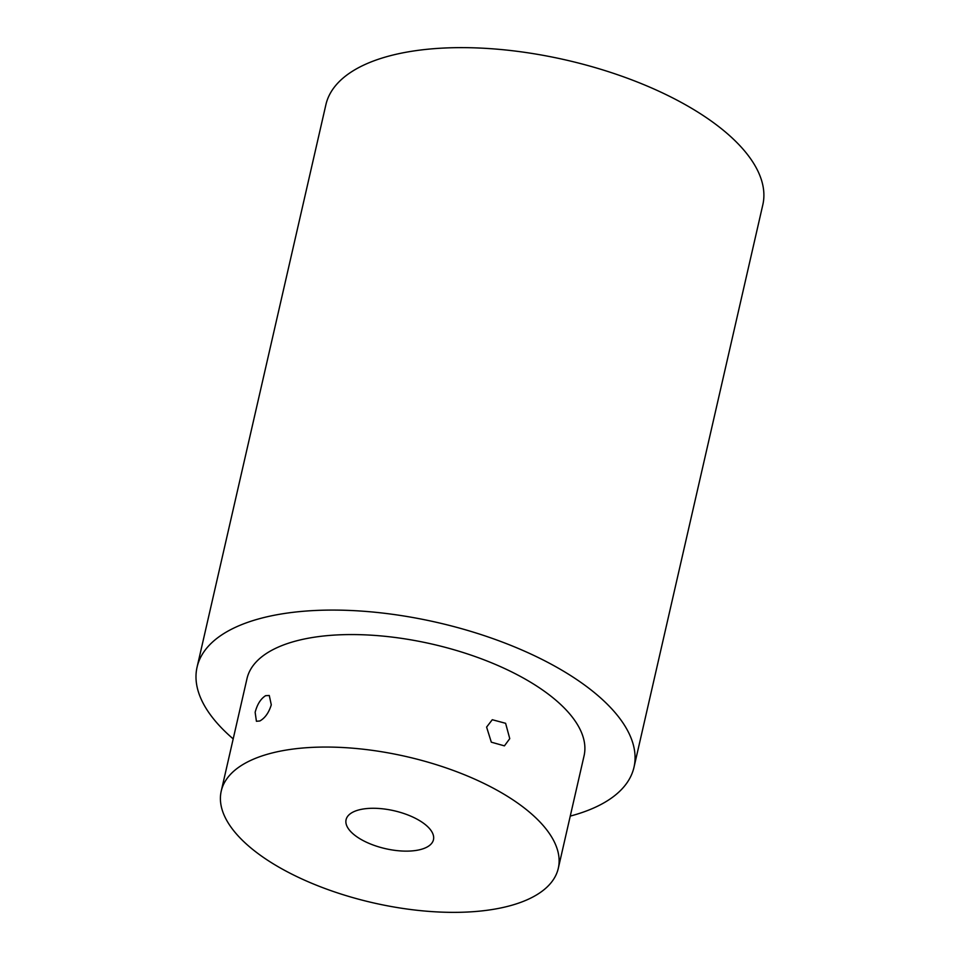 <?xml version="1.0" encoding="UTF-8"?>
<svg xmlns="http://www.w3.org/2000/svg" width="960" height="960" viewBox="0 0 960 960"><rect width="100%" height="100%" fill="white"/><g stroke="black" fill="none" stroke-linecap="round" stroke-linejoin="round"><path stroke-width="1.44" d="M250.824 760.356A172.896 74.976 12.9 0 1 448.452 768.708A172.896 74.976 12.9 0 1 558.3 868.308A172.896 74.976 12.9 0 1 373.032 902.796A172.896 74.976 12.9 0 1 221.232 791.112A172.896 74.976 12.9 0 1 250.824 760.356M353.748 811.728A44.82 19.44 12.9 0 1 404.976 813.888A44.82 19.44 12.9 0 1 433.464 839.712A44.82 19.44 12.9 0 1 385.428 848.652A44.82 19.44 12.9 0 1 346.08 819.696A44.82 19.44 12.9 0 1 353.748 811.728M233.196 738.9A224.124 97.188 12.9 0 1 197.064 667.188A224.124 97.188 12.9 0 1 235.416 627.324A224.124 97.188 12.9 0 1 491.592 638.148A224.124 97.188 12.9 0 1 633.996 767.256A224.124 97.188 12.9 0 1 570.252 816.096M221.232 791.112L246.996 678.624A172.896 74.976 12.9 0 1 276.588 647.868A172.896 74.976 12.9 0 1 474.216 656.22A172.896 74.976 12.9 0 1 584.064 755.82L558.3 868.308M259.836 720.984L256.416 721.272L255.144 712.32C257.232 704.328 260.724 698.784 265.632 695.676L269.28 695.496L271.284 704.82C268.884 712.656 265.068 718.044 259.836 720.984M486.6 727.092L492.276 719.724L505.608 723.3L509.76 738.648L504.42 745.86L491.316 742.176L486.6 727.092M197.064 667.188L325.884 104.736A224.124 97.188 12.9 0 1 364.224 64.872A224.124 97.188 12.9 0 1 620.412 75.708A224.124 97.188 12.9 0 1 762.816 204.816L633.996 767.256"/></g></svg>
